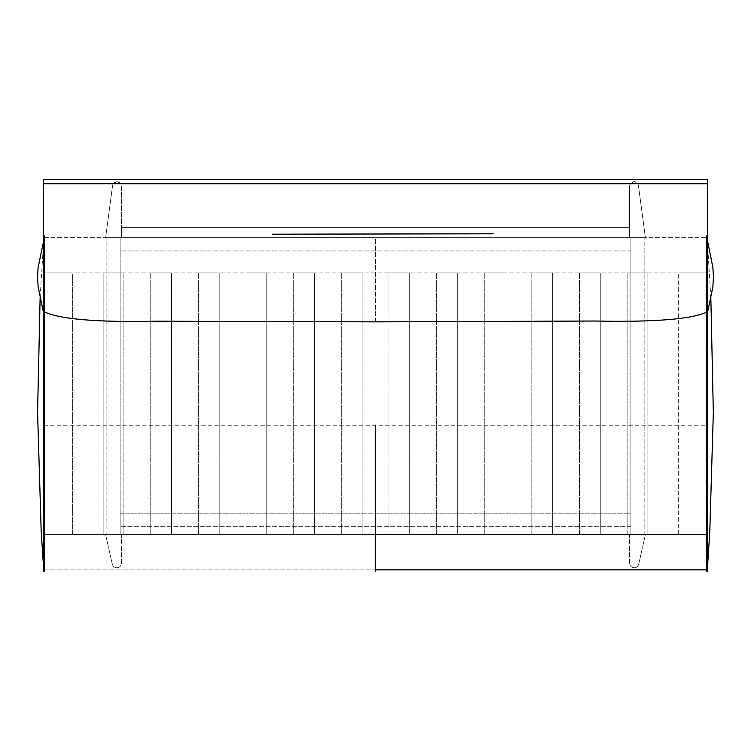 <?xml version="1.0" encoding="UTF-8"?>
<svg xmlns="http://www.w3.org/2000/svg" width="751" height="751" viewBox="0 0 751 751"><rect width="100%" height="100%" fill="white"/><g stroke="black" fill="none" stroke-linecap="round" stroke-linejoin="round"><path stroke-width="0.56" stroke-dasharray="3.75 2.82" d="M600.256 534.581L600.256 272.951L579.49 272.951L600.256 272.951L600.256 534.581L579.49 534.581L579.49 272.951L579.49 534.581L600.256 534.581M552.623 534.581L552.623 272.951L531.858 272.951L552.623 272.951L552.623 534.581L531.858 534.581L531.858 272.951L531.858 534.581L552.623 534.581M504.982 534.581L504.982 272.951L484.226 272.951L504.982 272.951L504.982 534.581L484.226 534.581L484.226 272.951L484.226 534.581L504.982 534.581M457.35 534.581L457.35 272.951L436.584 272.951L457.35 272.951L457.35 534.581L436.584 534.581L436.584 272.951L436.584 534.581L457.35 534.581M409.717 534.581L409.717 272.951L388.952 272.951L409.717 272.951L409.717 534.581L388.952 534.581L388.952 272.951L388.952 534.581L409.717 534.581M362.076 534.581L362.076 272.951L341.311 272.951L362.076 272.951L362.076 534.581L341.311 534.581L341.311 272.951L341.311 534.581L362.076 534.581M314.444 534.581L314.444 272.951L293.679 272.951L314.444 272.951L314.444 534.581L293.679 534.581L293.679 272.951L293.679 534.581L314.444 534.581M266.802 534.581L266.802 272.951L246.037 272.951L266.802 272.951L266.802 534.581L246.037 534.581L246.037 272.951L246.037 534.581L266.802 534.581M219.17 534.581L219.17 272.951L198.405 272.951L219.17 272.951L219.17 534.581L198.405 534.581L198.405 272.951L198.405 534.581L219.17 534.581M171.528 534.581L171.528 272.951L150.763 272.951L171.528 272.951L171.528 534.581L150.763 534.581L150.763 272.951L150.763 534.581L171.528 534.581M103.131 534.581L103.131 272.951L123.896 272.951L103.131 272.951L103.131 534.581L123.896 534.581L123.896 272.951L123.896 534.581L103.131 534.581M647.897 534.581L647.897 272.951L627.132 272.951L647.897 272.951L647.897 534.581L627.132 534.581L627.132 272.951L627.132 534.581L647.897 534.581M629.62 237.654L121.399 237.654L121.399 227.694L121.399 237.654L121.399 227.694L121.399 237.654L105.619 237.654L629.62 237.654L121.399 237.654L629.62 237.654L629.62 227.694L629.62 237.654L121.399 237.654L629.62 237.654L629.62 227.694L121.399 227.694L629.62 227.694L121.399 227.694L629.62 227.694L629.62 237.654L645.4 237.654L629.62 237.654L629.62 185.995L629.62 237.654M629.62 227.694L121.399 227.694L629.62 227.694M707.686 238.001L707.686 238.987M707.038 236.387L707.686 242.554L707.686 312.172M707.686 314.406L707.686 315.026M707.686 316.518L707.686 317.964M43.333 236.302L43.333 317.964M630.868 513.815L630.868 526.273L630.868 513.815L120.16 513.815L120.16 526.273L120.16 513.815L630.868 513.815M630.868 526.273L120.16 526.273L630.868 526.273M644.161 534.581L644.161 237.654L630.868 237.654L644.161 237.654L644.161 534.581L630.868 534.581L630.868 237.654L630.868 250.947L630.868 237.654L106.867 237.654L120.16 237.654L120.16 534.581L120.16 237.654L630.868 237.654L630.868 534.581L644.161 534.581M116.771 567.803L116.837 567.803C119.587 567.512 121.108 565.991 121.399 563.241L121.399 534.581L105.619 534.581L121.399 534.581L121.399 563.241C121.108 565.991 119.587 567.512 116.837 567.803L116.771 567.803C114.462 567.643 112.979 566.451 112.312 564.245C112.979 566.451 114.462 567.643 116.771 567.803M112.312 564.245L105.619 534.581L112.312 564.245M634.257 567.803L634.191 567.803C631.441 567.512 629.911 565.991 629.62 563.241L629.62 534.581L645.4 534.581L629.62 534.581L629.62 563.241C629.911 565.991 631.441 567.512 634.191 567.803L634.257 567.803C636.557 567.643 638.05 566.451 638.716 564.245C638.05 566.451 636.557 567.643 634.257 567.803M638.716 564.245L645.4 534.581L638.716 564.245M43.286 564.067L43.286 534.581L72.359 534.581L72.359 272.951L43.286 272.951L72.359 272.951L72.359 534.581L43.286 534.581L43.286 242.78M707.733 563.954L707.733 534.581L678.669 534.581L707.733 534.581L707.733 569.878L43.286 569.878L43.286 272.951L707.733 272.951L678.669 272.951L707.733 272.951L707.733 242.855M116.996 181.592L120.592 183.451L121.399 185.995L121.399 237.654L121.399 185.995C121.118 183.338 119.653 181.873 116.996 181.592L116.996 181.592M113.373 183.451L116.968 181.592C114.574 181.789 113.119 183.066 112.603 185.413L113.373 183.451L120.592 183.451M112.603 185.413L105.619 237.654L112.603 185.413M637.646 183.451L638.416 185.413C637.899 183.066 636.444 181.789 634.06 181.592L630.436 183.451L629.62 185.995C629.901 183.338 631.366 181.873 634.022 181.592L637.646 183.451L630.436 183.451M638.416 185.413L645.4 237.654L638.416 185.413M678.669 534.581L678.669 272.951L678.669 534.581M375.509 534.581L43.286 534.581L707.733 534.581L707.733 272.951L707.733 534.581L707.226 534.581M707.733 237.654L707.733 272.951L43.286 272.951L43.286 237.654L707.733 237.654L707.733 179.517L43.286 179.517L43.286 237.654L707.733 237.654M43.718 569.878L375.509 569.878M106.867 534.581L120.16 534.581L106.867 534.581L106.867 237.654L106.867 534.581M630.868 250.947L120.16 250.947L630.868 250.947M43.802 571.032L43.802 557.58M707.217 404.122L707.217 557.467M707.226 571.032L707.217 405.277M43.802 425.254L707.226 425.254M707.226 558.979L707.217 565.71M375.509 321.86L375.509 238.227L375.509 321.86M43.802 558.904L43.802 565.728M43.98 311.703L43.98 242.535L43.98 311.703M707.038 312.069L707.038 237.945L707.038 312.069M707.02 316.603L707.02 235.898L707.02 316.603M43.99 316.603L43.999 235.898L43.99 316.603M707.733 183.451L43.286 183.451M706.794 318.818L706.804 238.151L707.649 238.264L707.649 565.184M707.649 318.199L707.649 238.264L706.804 238.161L706.794 243.681L707.226 570.657M43.38 565.287L43.38 238.264L44.225 238.161L43.802 570.657M43.38 318.199L43.38 238.264L44.225 238.161L44.234 318.818M707.686 236.236L707.029 235.401L706.353 236.114L706.353 314.641M706.353 318.321L707.686 318.34M707.686 267.985L707.686 267.168M43.342 318.34L44.675 318.321M44.675 316.546L44.675 312.266M44.675 312.097L44.675 236.058L43.633 235.485L43.333 236.236M40.122 297.725L43.802 238.236M710.84 297.903L707.226 238.236M707.02 318.349L707.686 311.712M43.999 318.349L43.342 311.796M43.342 242.47L43.971 236.387"/><path stroke-width="1.13" d="M707.686 235.908L706.353 235.927L706.353 311.881C706.4 322.386 706.456 317.495 707.02 318.846L707.686 317.964L707.686 238.001M707.686 238.987L707.686 241.287M707.686 241.691L712.877 267.45L713.45 277.016L712.868 286.948L707.686 311.712M707.686 312.172L707.686 314.406M707.686 315.026L707.686 316.518M43.333 259.686L43.342 235.917L44.675 235.927L44.628 318.546L44.009 318.846L43.333 317.964L43.342 261.442M707.733 242.855L707.733 183.751L43.286 183.751L43.286 242.78M707.311 569.878L707.733 563.954M43.718 569.878L43.286 564.067M375.509 569.878L707.226 569.878M375.509 534.581L707.226 534.581M707.733 183.751L707.733 179.517L43.286 179.517L43.286 183.751M43.802 565.728L43.802 571.07M707.217 565.71L707.226 571.07M707.217 405.277L707.217 404.122M707.217 557.467L707.226 558.979M375.509 425.226L375.509 571.06L375.509 425.226M43.802 557.58L43.802 558.904M707.038 312.069C691.38 319.269 653.943 322.254 594.745 321.024L375.509 321.86L156.283 321.193C97.076 322.432 59.648 319.269 43.98 311.703M707.649 565.184L707.639 571.173L706.879 571.314L706.794 570.093L706.794 318.818M707.226 570.657L707.649 318.508M44.234 318.818L44.234 565.756C44.684 574.89 43.361 570.45 43.38 571.013L43.38 565.287M43.38 318.508L43.802 570.657M707.686 259.686L707.686 261.442M706.353 314.641L706.353 318.321M44.675 318.321L44.675 316.546M43.802 571.032L41.202 531.933L37.569 412.327L40.122 297.725M707.226 571.032L709.779 531.933L713.337 412.327L710.84 297.903M493.294 233.796L272.219 234.181M707.038 236.387L707.02 235.898M43.342 311.796L38.141 286.948L37.55 277.016L38.123 267.45L43.342 242.47M43.971 236.387L43.999 235.898"/></g></svg>

